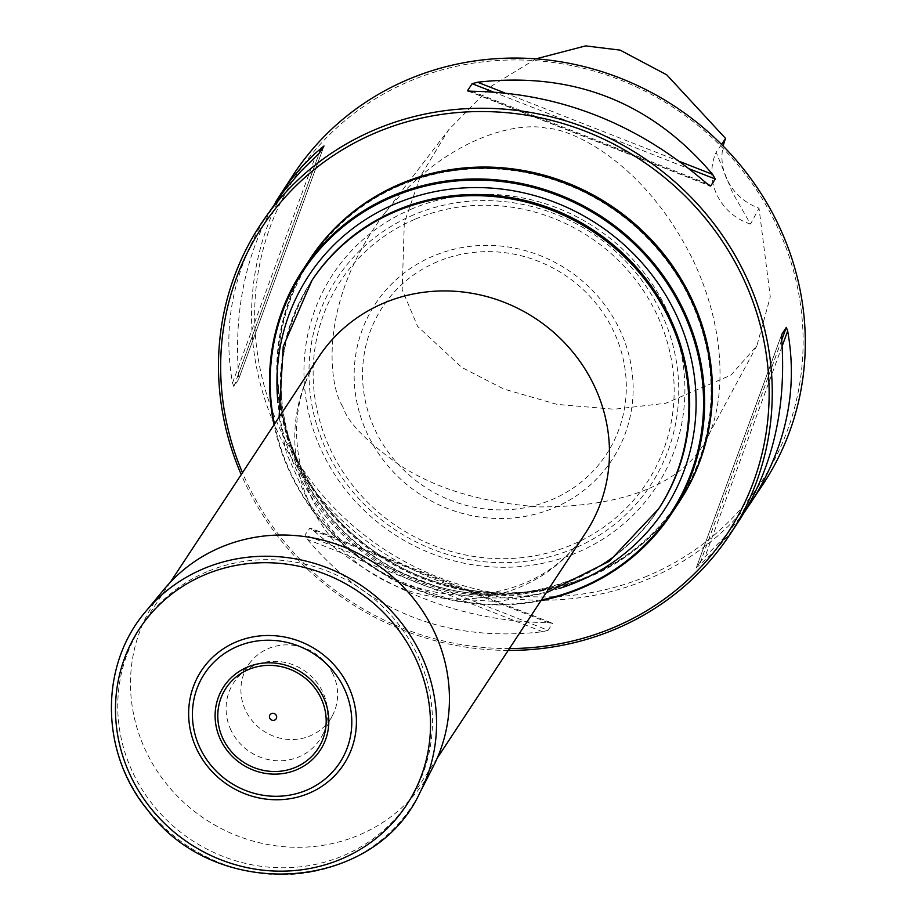 <?xml version="1.0" encoding="UTF-8"?>
<svg xmlns="http://www.w3.org/2000/svg" width="918" height="918" viewBox="0 0 918 918"><rect width="100%" height="100%" fill="white"/><g stroke="black" fill="none" stroke-linecap="round" stroke-linejoin="round"><path stroke-width="0.69" stroke-dasharray="4.59 3.44" d="M207.066 571.707A159.824 151.47 -146.6 0 0 141.636 625.801A159.824 151.47 -146.6 0 0 191.77 840.222A159.824 151.47 -146.6 0 0 408.567 801.644A159.824 151.47 -146.6 0 0 392.353 616.781A159.824 151.47 -146.6 0 0 207.066 571.707M540.966 600.659A220.986 209.442 33.4 0 1 274.034 424.816M309.733 259.438A220.986 209.442 -146.6 0 0 379.054 555.906A220.986 209.442 -146.6 0 0 678.815 502.571M274.482 424.127A220.125 208.627 -146.6 0 0 541.425 599.959M400.73 185.207A220.091 208.593 33.4 0 1 710.475 407.363A220.091 208.593 33.4 0 1 372.088 549.744A220.091 208.593 33.4 0 1 400.73 185.207M309.814 259.324A220.986 209.442 -146.6 0 0 379.214 555.677A220.986 209.442 -146.6 0 0 678.895 502.456M508.182 650.426A281.252 266.564 33.4 0 1 241.239 474.595M509.41 648.567A278.579 264.028 33.4 0 1 242.478 472.724M647.488 575.976A278.579 264.028 33.4 0 1 255.445 294.793A278.579 264.028 33.4 0 1 683.749 114.578A278.579 264.028 33.4 0 1 647.488 575.976M342.839 406.731C329.092 386.455 317.123 304.294 383.322 215.042C449.958 131.779 522.629 122.438 546.244 128.153C570.399 128.531 643.828 160.799 692.769 259.496C734.389 346.568 719.528 420.398 705.46 440.755C694.008 463.785 654.672 507.298 538.923 506.897C482.478 502.708 436.176 488.869 400.041 465.369C366.752 441.971 347.681 422.429 342.839 406.731M293.553 174.443A281.252 266.564 -146.6 0 0 322.08 499.759A281.252 266.564 -146.6 0 0 648.165 579.074A281.252 266.564 -146.6 0 0 763.294 483.878M781.723 339.958L700.824 560.978L723.258 538.418L744.59 511.946M700.824 560.978L696.246 567.932L714.858 550.995L729.236 534.322L739.644 519.795M781.7 334.427L696.211 568.001L781.654 334.588M548.046 630.287L542.618 631.733C447.215 642.669 368.864 611.939 307.553 539.554L304.937 534.953L310.077 527.976L552.625 623.333L309.515 527.999L313.486 530.535C382.863 590.687 461.226 621.406 548.551 622.725L552.625 623.333L548.046 630.287L304.937 534.953M275.607 202.029C246.311 251.773 233.929 309.068 238.462 373.936L238.439 379.65L233.861 386.604L232.529 382.955C221.869 323.262 234.319 265.738 269.892 210.36M323.985 145.973L238.496 379.536L323.951 146.042M721.525 144.413L716.155 152.273L732.564 192.711L750.557 224.084L759.014 208.191A53.577 50.777 33.4 0 1 723.189 146.088M535.951 58.855L491.945 85.764L448.673 129.771L420.306 176.428L404.322 222.776L402.187 289.675L417.644 326.429L461.834 367.464L503.844 389.048L557.169 404.413L614.222 409.233L665.779 403.254L730.923 375.152L756.88 345.73L770.271 296.881L759.014 208.191M750.557 224.084A53.577 50.777 33.4 0 1 716.155 152.273M310.123 258.842A220.986 209.442 -146.6 0 0 379.685 554.954A220.986 209.442 -146.6 0 0 679.205 501.974M437.393 261.722A133.971 126.971 -146.6 0 0 375.508 430.806A133.971 126.971 -146.6 0 0 551.466 499.805A133.971 126.971 -146.6 0 0 613.35 330.732A133.971 126.971 -146.6 0 0 437.393 261.722M412.056 208.845A193.491 183.382 -146.6 0 0 386.868 529.319A193.491 183.382 -146.6 0 0 684.358 404.149A193.491 183.382 -146.6 0 0 412.056 208.845M231.061 730.338A51.58 48.895 33.4 0 1 236.787 678.609A51.58 48.895 33.4 0 1 322.643 691.805A51.58 48.895 33.4 0 1 322.482 735.066A51.58 48.895 33.4 0 1 276.674 760.724A51.58 48.895 33.4 0 1 231.061 730.338M332.867 673.869A49.113 46.543 -146.6 0 0 251.13 661.304A49.113 46.543 -146.6 0 0 263.661 731.084A49.113 46.543 -146.6 0 0 332.718 715.053A49.113 46.543 -146.6 0 0 332.867 673.869M164.173 589.23A161.993 153.536 -146.6 0 0 205.506 819.372A161.993 153.536 -146.6 0 0 433.273 766.496M318.661 357.056A159.824 151.47 -146.6 0 0 368.806 571.478A159.824 151.47 -146.6 0 0 585.604 532.899C561.977 567.978 527.173 588.461 481.158 594.348L481.353 594.325C460.974 596.482 439.917 594.336 418.172 587.899C384.653 577.376 356.517 558.764 333.762 532.05C319.51 514.769 309.389 496.454 303.388 477.096L303.445 477.28C290.685 432.676 295.757 392.606 318.661 357.056M559.762 588.323A212.884 201.765 33.4 0 1 277.947 402.692M311.959 280.403A207.594 196.75 -146.6 0 0 377.091 558.901A207.594 196.75 -146.6 0 0 658.676 508.801C607.372 590.699 488.078 619.145 397.896 570.606C360.889 551.351 331.685 524.075 310.295 488.755C270.913 416.921 271.464 347.474 311.959 280.403M311.202 281.551A207.594 196.75 -146.6 0 0 376.334 560.049A207.594 196.75 -146.6 0 0 657.919 509.949M504.452 92.775L680.077 161.648M471.645 91.249L706.699 183.428M468.937 91.169L708.948 185.298M492.955 91.846L689.625 168.969M238.462 373.936L319.292 153.088M232.529 382.955L315.195 157.081M233.861 386.604L319.372 152.985M548.551 622.725L313.486 530.535M542.618 631.733L307.553 539.554M782.159 346.086L704.99 556.893M781.734 340.027L699.057 565.901M433.319 256.042A141.705 134.303 -146.6 0 0 414.879 490.751A141.705 134.303 -146.6 0 0 632.743 399.078A141.705 134.303 -146.6 0 0 433.319 256.042M415.579 219.023A183.371 173.789 33.4 0 1 673.64 404.115A183.371 173.789 33.4 0 1 391.722 522.732A183.371 173.789 33.4 0 1 415.579 219.023M413.892 214.743A187.834 178.023 -146.6 0 0 389.45 525.842A187.834 178.023 -146.6 0 0 678.23 404.333A187.834 178.023 -146.6 0 0 413.892 214.743M145.698 611.514A165.171 156.553 -146.6 0 0 187.846 846.189A165.171 156.553 -146.6 0 0 420.088 792.268M170.266 582.333L141.636 625.801M437.209 758.176L408.567 801.644M279.083 417.151L286.416 453.171L309.699 504.716L345.891 548.103L393.983 580.773L449.166 598.72L497.877 601.531L546.015 592.994M383.322 215.042L448.673 129.771M756.88 345.73L705.46 440.755M467.79 90.962L710.119 185.987M251.13 661.304L236.787 678.609M332.718 715.053L322.482 735.066"/><path stroke-width="1.38" d="M274.034 424.816A220.986 209.442 33.4 0 1 302.527 270.385A220.986 209.442 33.4 0 1 392.984 195.591A220.986 209.442 33.4 0 1 649.198 257.901A220.986 209.442 33.4 0 1 671.609 513.506A220.986 209.442 33.4 0 1 540.966 600.659M671.609 513.506L678.815 502.571A220.986 209.442 -146.6 0 0 656.404 246.965A220.986 209.442 -146.6 0 0 400.191 184.644A220.986 209.442 -146.6 0 0 309.733 259.438L302.527 270.385M541.425 599.959A220.125 208.627 -146.6 0 0 580.578 587.841A220.125 208.627 -146.6 0 0 682.269 310.032A220.125 208.627 -146.6 0 0 393.156 196.659A220.125 208.627 -146.6 0 0 274.482 424.127M678.895 502.456A220.986 209.442 -146.6 0 0 678.976 502.33A220.986 209.442 -146.6 0 0 656.554 246.724A220.986 209.442 -146.6 0 0 400.351 184.415A220.986 209.442 -146.6 0 0 309.894 259.209A220.986 209.442 -146.6 0 0 309.814 259.324M241.239 474.595A281.252 266.564 33.4 0 1 260.494 224.623A281.252 266.564 33.4 0 1 375.634 129.427A281.252 266.564 33.4 0 1 701.708 208.742A281.252 266.564 33.4 0 1 730.246 534.058A281.252 266.564 33.4 0 1 508.182 650.426M242.478 472.724A278.579 264.028 33.4 0 1 376.3 132.525A278.579 264.028 33.4 0 1 760.62 326.498A278.579 264.028 33.4 0 1 509.41 648.567M744.59 511.946L763.294 483.878A281.252 266.564 -146.6 0 0 734.767 158.562A281.252 266.564 -146.6 0 0 408.694 79.246A281.252 266.564 -146.6 0 0 293.553 174.443L275.607 202.029M730.246 534.058L739.644 519.795C772.417 468.662 786.439 408.751 781.734 340.027L781.7 334.427M781.654 334.588L786.336 327.37L781.723 339.958M750.293 503.615C785.865 448.236 798.327 390.701 787.667 331.019L786.336 327.37M323.985 145.973L314.656 153.811L302.343 166.169L290.96 179.653L280.552 194.18M323.951 146.042L319.372 152.985L300.771 171.402L284.373 190.37L260.494 224.623M689.625 168.969L715.26 179.021L710.681 185.975L706.699 183.428C637.321 123.287 558.97 92.557 471.645 91.249L467.79 90.962M468.937 91.169L467.56 90.63L472.139 83.687L492.955 91.846M715.26 179.021L712.643 174.42C651.332 102.024 572.981 71.306 477.578 82.241L472.139 83.687M710.119 185.987L708.948 185.298M723.189 146.088A53.577 50.777 33.4 0 1 725.599 138.469L721.525 144.413M725.599 138.469L666.755 74.84L620.109 50.123L585.627 45.9L535.951 58.855M679.205 501.974A220.986 209.442 -146.6 0 0 679.446 501.618A220.986 209.442 -146.6 0 0 657.024 246.013A220.986 209.442 -146.6 0 0 400.822 183.692A220.986 209.442 -146.6 0 0 310.353 258.486A220.986 209.442 -146.6 0 0 310.123 258.842M348.174 685.803A85.213 80.773 -146.6 0 0 203.291 667.971A85.213 80.773 -146.6 0 0 266.128 799.119A85.213 80.773 -146.6 0 0 348.174 685.803M276.307 715.478A3.683 3.488 -146.6 0 0 270.053 714.709A3.683 3.488 -146.6 0 0 272.772 720.366A3.683 3.488 -146.6 0 0 276.307 715.478M420.088 792.268L433.273 766.496A161.993 153.536 -146.6 0 0 433.755 630.655A161.993 153.536 -146.6 0 0 164.173 589.23L145.698 611.514C99.178 665.573 100.154 752.76 147.764 810.158C215.959 902.899 374.223 892.698 420.088 792.268A165.171 156.553 -146.6 0 0 420.582 653.765A165.171 156.553 -146.6 0 0 145.698 611.514M437.209 758.176L585.604 532.899A159.824 151.47 -146.6 0 0 569.389 348.037A159.824 151.47 -146.6 0 0 384.091 302.963A159.824 151.47 -146.6 0 0 318.661 357.056L170.266 582.333M277.947 402.692A212.884 201.765 33.4 0 1 395.899 203.601A212.884 201.765 33.4 0 1 675.499 313.245A212.884 201.765 33.4 0 1 577.158 581.92A212.884 201.765 33.4 0 1 559.762 588.323M546.015 592.994L609.334 561.254L658.676 508.801A207.594 196.75 -146.6 0 0 637.62 268.676A207.594 196.75 -146.6 0 0 396.943 210.142A207.594 196.75 -146.6 0 0 311.959 280.403L283.249 346.442L279.083 417.151M657.919 509.949A207.594 196.75 -146.6 0 0 636.862 269.835A207.594 196.75 -146.6 0 0 396.186 211.289A207.594 196.75 -146.6 0 0 311.202 281.551M477.578 82.241L504.452 92.775M680.077 161.648L712.643 174.42M319.292 153.088L321.139 148.062M787.667 331.019L782.159 346.086M343.975 688.018A80.956 76.733 -146.6 0 0 206.332 671.081A80.956 76.733 -146.6 0 0 266.025 795.676A80.956 76.733 -146.6 0 0 343.975 688.018M320.864 697.875A55.057 52.188 -146.6 0 0 227.251 686.354A55.057 52.188 -146.6 0 0 267.849 771.097A55.057 52.188 -146.6 0 0 320.864 697.875M323.239 696.9A57.754 54.736 -146.6 0 0 225.036 684.817A57.754 54.736 -146.6 0 0 267.631 773.702A57.754 54.736 -146.6 0 0 323.239 696.9M415.028 657.173A160.007 151.654 -146.6 0 0 142.978 623.689A160.007 151.654 -146.6 0 0 260.964 869.943A160.007 151.654 -146.6 0 0 415.028 657.173M310.353 258.486L309.894 259.209M679.446 501.618L678.976 502.33"/></g></svg>
